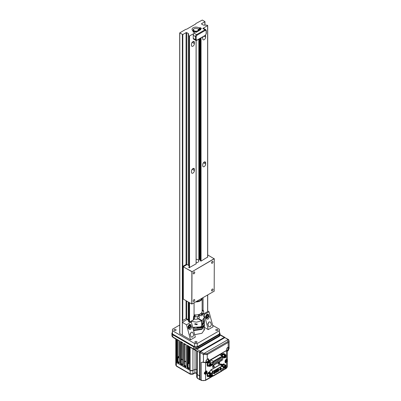 <?xml version="1.0" encoding="UTF-8"?>
<svg xmlns="http://www.w3.org/2000/svg" width="401" height="401" viewBox="0 0 401 401"><rect width="100%" height="100%" fill="white"/><g stroke="black" fill="none" stroke-linecap="round" stroke-linejoin="round"><path stroke-width="0.6" d="M200.049 376.053L200.049 379.827L200.495 379.827L199.763 379.662L199.763 375.897M199.653 379.341L199.598 375.922L197.272 374.584L197.272 377.963L199.763 379.662M199.653 375.958L199.758 352.379A0.837 0.481 -60 0 1 200.35 351.356L224.299 337.527A0.837 0.481 -60 0 1 224.826 337.592L228.53 339.552M195.041 350.123L195.041 369.321L196.696 369.577L195.041 369.326L194.811 372.845L196.696 372.965M196.696 373.692L197.272 374.584L199.598 375.922L199.598 352.409L193.713 349.01L196.4 348.95L196.345 348.394L193.713 349.01L193.713 346.87L172.806 334.8A0.476 0.276 -60 0 1 172.916 334.444L193.828 346.519A0.476 0.276 120 0 0 193.713 346.87A3.138 1.815 0 0 0 198.154 346.87L198.435 348.369L219.347 336.299L220.35 335.121L220.024 334.599L224.74 337.321A0.987 0.571 120 0 0 224.244 337.371L220.35 335.121A0.396 0.321 12.9 0 1 219.954 334.765A3.138 1.815 180 0 1 219.061 335.807L219.061 334.8A3.138 1.815 0 0 0 219.984 333.517A3.138 1.815 0 0 0 219.713 332.78M192.946 348.915L192.946 370.489L195.041 369.321L192.951 370.489A1.99 1.148 180 0 1 190.154 370.474L192.951 370.489L192.951 373.872L195.041 372.709M175.849 338.71L176.37 339.01L176.36 362.509L190.154 370.474L176.37 362.514A1.99 1.148 180 0 1 175.783 361.702L176.36 362.509L190.154 370.474L190.154 346.97L197.277 351.081L197.277 374.584A1.99 1.148 180 0 1 196.696 373.772L196.696 351.081M175.783 361.602L175.783 339.005M178.355 362.133L178.355 362.659M181.147 364.273A1.434 0.827 0 0 0 181.748 364.093M200.565 351.632A1.434 0.827 0 0 0 200.099 351.562M205.608 362.76L205.608 371.406L205.903 371.196C207.437 369.782 207.437 373.822 205.903 374.178L205.628 373.692A1.429 0.822 -60 0 0 206.56 372.424A1.429 0.822 -60 0 0 206.335 371.286L205.583 371.547C204.355 372.785 204.094 373.501 204.801 373.697L205.397 373.792A0.396 0.276 73 0 1 205.608 374.308L205.608 380.073C204.274 380.785 202.806 380.8 201.212 380.128A0.797 0.461 118.3 0 0 201.387 380.499L200.079 379.501L200.104 352.544L200.104 379.536L201.212 380.128L201.212 362.364L203.016 362.253L202.665 362.063L203.758 362.439M200.269 351.988L200.104 352.544L200.67 351.567L200.079 352.509L200.079 379.501M229.071 348.143L228.194 350.554L227.663 350.97L226.109 350.895A2.627 1.514 120 0 0 226.625 351.201L227.788 350.96M205.608 371.406L205.608 371.406C203.823 373.025 203.823 373.993 205.608 374.308L205.903 374.178M204.355 362.494L206.244 362.89L207.387 362.674A2.627 1.514 120 0 0 207.588 362.549M203.743 362.439L205.608 362.679M203.593 362.474L202.776 362.248M227.397 351.136L227.397 366.755L226.48 368.023L226.48 362.258L226.139 361.822C226.851 360.309 226.851 359.552 226.139 359.552M226.515 359.527L226.314 359.577A0.396 0.276 -107 0 0 226.48 359.356L226.48 351.171M226.174 359.567A0.396 0.276 -107 0 0 226.314 359.577L226.465 360.263M226.48 362.258C227.603 360.258 227.603 359.291 226.48 359.356L226.184 359.486C224.65 359.842 224.65 363.882 226.184 362.469L226.48 362.258M208.956 373.025L209.101 373.877M209.427 372.87L209.407 372.729A2.095 1.208 120 0 1 209.427 372.008L208.655 372.454L209.432 372.013A2.095 1.208 -60 0 1 209.432 372.008L211.147 369.717L220.941 364.063L222.585 364.414L223.156 364.088A1.985 1.148 -60 0 1 223.432 363.963M224.139 363.983A1.985 1.148 -60 0 1 224.51 364.494A1.985 1.148 120 0 0 224.134 363.983L223.352 364.103M223.156 364.088L222.099 364.694A2.095 1.208 -60 0 1 222.124 365.336M221.392 364.058L221.552 365.005M208.801 372.684L209.302 373.772M207.457 374.569L208.194 373.02M207.372 375.953A1.985 1.148 120 0 0 207.913 376.038A1.985 1.148 -60 0 1 207.372 375.953C206.791 375.09 207.187 373.988 208.57 372.639L208.655 372.454C206.655 372.92 206.655 378.193 208.655 376.349M210.229 362.91L210.009 361.577L212.741 362.93L212.961 365.246L211.442 364.374M211.357 364.073L213.532 365.171M210.675 359.647L210.846 359.943L219.803 354.77L219.643 354.544M209.658 361.331L210.009 361.577A1.203 0.697 -60 0 1 210.846 359.943L213.242 361.326L222.199 356.153L222.37 356.449L213.412 361.617L212.741 362.93M219.803 354.77A1.203 0.697 -60 0 1 220.405 354.71L222.801 356.098L222.199 356.153L219.803 354.77M221.512 359.05L221.462 359.722L221.187 359.617M221.578 359.918L221.578 359.005L221.578 359.918L221.182 359.692M219.056 360.464L219.006 361.141L218.73 361.035M219.121 361.336L219.121 360.424L219.121 361.336L218.725 361.111M217.828 361.176L217.502 361.742M217.893 362.043L217.893 361.136L217.893 362.043L217.497 361.817M216.605 361.882L216.274 362.454M216.665 362.755L216.665 361.842L216.665 362.755L216.269 362.524M215.377 362.594L215.046 363.161M215.437 363.461L215.437 362.554L215.437 363.461L215.041 363.236M214.149 363.301L213.818 363.872M214.209 364.173L214.209 363.261L214.209 364.173L213.813 363.943M222.129 357.236L221.798 357.807M222.189 358.108L222.189 357.196L222.189 358.108L221.793 357.877M219.673 358.654L219.342 359.226M219.733 359.527L219.733 358.614L219.733 359.527L219.337 359.296M218.445 359.361L218.114 359.933M218.505 360.233L218.505 359.321L218.505 360.233L218.109 360.008M217.217 360.073L217.167 360.75L216.886 360.644M217.277 360.94L217.277 360.033L217.277 360.94L216.881 360.715M215.989 360.78L215.939 361.456L215.658 361.351M216.049 361.652L216.049 360.74L216.049 361.652L215.653 361.421M214.761 361.491L214.71 362.163L214.43 362.058M214.821 362.359L214.821 361.451L214.821 362.359L214.425 362.133M210.124 360.409L210.42 360.319M210.049 361.03L209.964 360.664M213.532 362.198L213.482 362.875L213.202 362.77M213.593 363.07L213.593 362.158L213.593 363.07L213.197 362.84M220.961 357.903L220.961 358.815L220.961 357.903M220.35 359.717L220.35 360.629L220.435 359.762L219.959 360.324M213.061 364.83L213.733 365.09L222.054 360.288L222.725 359.251L223.041 356.985L222.37 356.449M208.019 362.679L208.32 362.78M219.633 354.479C220.329 354.183 220.665 354.454 220.635 355.281M223.833 354.91L223.833 354.294M207.798 365.647A1.985 1.148 -60 0 1 207.372 365.547A1.985 1.148 120 0 0 207.793 365.642M208.395 362.223L209.427 361.607A2.095 1.208 120 0 0 209.407 362.324L209.427 362.464M208.851 361.988L208.956 362.599M210.5 359.822L209.502 361.562L208.655 362.048C206.655 362.514 206.655 367.787 208.655 365.943M220.856 353.837L221.698 353.707A2.095 1.208 -60 0 1 222.104 354.289L222.099 354.289A2.095 1.208 -60 0 1 222.119 354.985L222.024 355.647M221.392 353.652A2.08 1.203 -60 0 1 221.547 354.659L222.119 354.985M221.452 355.316L221.547 354.659M223.066 357.226L224.299 357.938L224.68 357.737L224.309 356.93L224.896 355.707L225.848 355.296L226.254 355.867M224.896 355.707L224.57 355.356L225.783 354.835L225.848 355.296L225.783 354.835L224.059 353.842M224.309 356.93L223.086 356.484M222.846 354.364L224.57 355.356L223.828 356.91L224.299 357.938L225.512 357.416M225.823 356.69C225.958 355.512 225.588 355.401 224.705 356.349C224.57 357.522 224.946 357.637 225.823 356.69M222.249 355.777L223.021 354.153M223.583 353.747L224.084 354.835M222.234 355.627L222.976 354.078M224.51 354.103A1.985 1.148 120 0 0 224.134 353.577A1.985 1.148 -60 0 1 224.515 354.108M221.588 353.421L222.585 354.008L222.099 354.289L223.432 353.517L225.116 354.454M223.407 357.421L223.006 357.657M218.68 364.163A0.957 0.551 -60 0 1 218.189 363.587A0.957 0.551 -60 0 1 218.861 362.529A0.957 0.551 -60 0 1 219.387 362.514M213.753 365.767A0.957 0.551 120 0 0 213.227 365.777A0.957 0.551 120 0 0 212.555 366.84A0.957 0.551 120 0 0 213.046 367.416M209.172 360.529L226.089 350.69M226.039 350.85L209.297 360.519L207.512 362.664M226.545 350.71L226.109 350.895M227.868 350.84A2.627 1.514 120 0 0 228.039 350.71L228.194 350.564M228.149 339.607L227.778 341.617A0.797 0.461 60 0 1 228.194 342.489L229.111 341.056L228.655 339.692A0.797 0.431 144.9 0 0 228.149 339.607L224.886 337.587L200.61 351.602L224.846 337.582L200.625 351.562L200.35 351.356M227.868 347.441L228.129 347.396M227.848 347.446L228.194 347.251L227.848 347.446C228.585 347.451 228.585 348.248 227.848 349.832L228.194 350.273C229.342 348.188 229.342 347.181 228.194 347.251L228.194 342.489L207.272 354.564A0.797 0.461 -120 0 0 206.856 353.697L227.778 341.617M228.194 350.554L228.194 350.273L227.873 350.499C226.274 351.978 226.274 347.762 227.873 347.391L228.194 347.251M229.111 341.056L229.111 348.399L228.164 350.7M200.67 351.567L203.989 353.487L228.094 339.572M203.989 353.487L203.427 354.464L200.104 352.544M203.974 353.497L203.482 354.474L207.272 354.564L207.272 359.326C205.417 361.005 205.417 362.008 207.272 362.349L207.011 362.85M207.272 359.326L207.593 359.101C209.192 357.622 209.192 361.837 207.593 362.208L207.272 362.349L207.066 361.837L206.445 361.727C205.743 361.507 206.009 360.755 207.252 359.466M207.593 359.101L207.317 359.266L207.593 359.101M208.941 360.805L209.377 360.339M208.921 360.885L207.387 362.674A2.627 1.514 120 0 1 207.227 362.76M205.001 362.459L207.122 362.845M207.272 362.629L203.482 362.283L203.427 354.439M204.54 362.309L205.703 362.414M203.648 362.479L205.467 362.539M203.427 362.258L203.427 354.464M224.435 364.128L224.269 364.419M177.227 362.008L179.212 363.156M189.352 369.01L187.347 367.852M186.054 367.105L183.909 365.867M182.65 365.141L180.59 363.948M210.59 366.088L209.813 366.238L209.553 365.321L210.219 364.133L211.157 363.867L211.442 364.584M209.553 365.321L209.071 365.261L209.407 366.429L209.813 366.238L209.407 366.429L207.668 365.421M210.219 364.133L208.264 362.795L209.447 362.459L211.111 363.416L211.157 363.867L211.111 363.416L209.923 363.757L209.071 365.261L207.412 364.303L208.264 362.795M207.798 365.657L207.412 364.303M209.808 365.667C210.485 366.053 210.936 365.647 211.162 364.439C210.48 364.048 210.029 364.459 209.808 365.667M209.232 372.594L209.808 373.842M207.964 376.143L207.382 374.895L209.528 375.872L210.109 374.649L211.066 374.238L210.996 373.777L209.272 372.78M210.109 374.649L209.783 374.303L210.996 373.777L211.437 375.045L210.856 376.268L209.522 376.88L207.798 375.882M209.528 375.872L209.903 376.679L209.522 376.88L209.046 375.852L209.783 374.303L208.059 373.306M207.382 374.895L208.239 373.1M210.57 374.599C209.683 375.531 209.623 376.103 210.395 376.313C211.287 375.386 211.342 374.815 210.57 374.599M226.189 366.699L225.492 367.872L224.57 368.098L224.339 367.151L225.036 365.978L223.086 364.634L224.259 364.349L225.923 365.306L226.214 366.509M224.339 367.151L223.863 367.08L224.745 365.592L225.923 365.306L225.958 365.752L225.036 365.978M223.472 366.85L223.863 367.08L224.159 368.283L224.57 368.098L224.159 368.283L223.342 367.812M222.53 365.567L223.086 364.634M225.753 367.231C226.034 366.008 225.708 365.807 224.776 366.619C224.5 367.842 224.821 368.043 225.753 367.231M220.901 357.948L220.57 358.514M225.011 361.557L226.249 361.05L225.026 361.346M225.182 360.85L225.598 360.153L226.149 360.023L226.284 360.589L225.868 361.286L225.317 361.416L225.182 360.85M225.197 360.83L225.307 361.301L225.793 361.186L226.019 360.053M225.207 360.87L225.793 361.186M225.232 360.865L225.598 360.243L226.164 360.569M225.598 360.243L226.044 360.068M204.871 372.248L204.841 373.361L205.427 373.286M206.019 371.978L205.828 372.714L205.267 373.161L204.891 372.875L205.081 372.138L205.643 371.692L206.019 371.978M205.643 371.501L206.144 372.308C205.397 373.501 204.936 373.582 204.761 372.544M204.911 372.8L205.232 373.045L204.896 372.85M205.232 373.045L205.728 372.649L205.898 371.998L205.573 371.747M205.001 372.454L205.728 372.649M205.167 372.323L205.247 372.008M205.528 371.782L205.898 371.998M199.758 352.379L200.079 352.514M199.989 352.504L199.989 376.023L197.277 374.584M224.299 337.527L224.58 337.737M178.365 356.915L178.365 356.529M178.365 338.008L178.365 337.592M177.859 337.296L177.503 337.512M176.39 336.87A1.524 0.882 0 0 0 176.545 336.539M191.087 347.842L190.154 346.97M196.761 350.785L197.277 351.081M187.823 345.958L187.823 362.875L188.771 362.354L188.771 346.504M188.109 363.045L187.823 362.875L187.748 363.186L187.748 367.366L188.044 367.381L188.109 363.045L189.367 363.582M188.064 362.629L188.771 362.354A17.403 10.05 180 0 0 189.367 362.499M189.367 368.148L188.044 367.381L187.914 367.652L189.277 368.439L189.508 369.256L187.152 367.897L187.914 367.652L187.748 367.366L187.152 367.897L187.152 345.236L189.367 346.85M187.152 345.236L189.508 346.594L189.367 368.324M189.367 363.973L187.748 363.186M189.367 368.649L189.367 346.815M184.445 344.083L184.445 365.532L184.51 344.118M186.114 361.802L184.515 361.171L185.989 362.018M186.174 361.552L184.515 361.171M184.445 365.532L183.773 365.948L183.773 343.376L186.129 344.644L186.064 366.394M183.773 343.376L186.024 344.92M184.365 365.602L185.989 366.374M181.062 342.063L181.062 358.97L181.523 358.865L182.806 360.163L181.397 359.08L181.523 342.349M181.157 342.123L181.397 359.08L180.986 359.286L180.986 363.461L180.395 363.993L181.152 363.747L182.61 364.589M180.395 341.336L182.746 342.785L182.746 365.356L182.681 364.629L182.746 365.356L180.395 363.993L180.395 341.336L182.635 343.045M182.61 364.243L180.986 363.461L181.152 363.747L181.282 363.481L181.282 359.306L180.986 359.286M181.282 359.306L182.61 360.068M177.683 340.103L177.683 357.02L178.961 356.198L178.961 340.84M177.924 356.775L178.089 357.07L177.608 357.336L177.608 361.512L177.016 362.043L177.773 361.797L179.227 362.469M179.227 362.293L177.608 361.512L177.904 361.532L177.969 357.191M179.227 357.727L178.089 357.07L179.227 356.173M177.016 339.381L179.367 340.745L179.367 363.401L179.302 362.489L179.367 363.401L177.016 362.043L177.016 339.381L179.227 340.995M179.227 358.118L177.608 357.336M179.227 362.795L179.227 340.96M186.129 367.306L183.773 365.948M193.488 346.74L193.488 346.324M193.838 346.494A2.962 1.709 0 0 0 198.029 346.494L218.941 334.424A2.962 1.709 0 0 0 219.432 332.384A2.997 1.729 180 0 1 218.966 334.469A0.476 0.276 60 0 1 219.061 334.8L198.154 346.87A0.476 0.276 -120 0 0 198.054 346.539A2.997 1.729 180 0 1 193.813 346.539M172.906 334.469A2.997 1.729 180 0 1 172.435 332.369A2.962 1.709 0 0 0 172.931 334.424M220.916 364.183L221.267 364.84M221.989 370.97L223.101 369.251L223.412 367.045C223.442 366.133 223.071 365.837 222.299 366.158L213.167 371.431L212.059 373.602L212.365 375.451L213.477 375.882L221.959 371.04L213.442 375.958L212.485 376.038A1.754 1.013 120 0 0 213.362 375.948L221.959 371.04L223.101 369.251M220.46 367.852L220.54 367.296M212.174 373.577L212.906 373.156M215.563 371.622L216.154 371.281M218.4 369.983L219.046 369.612M216.841 370.94L217.723 371.451L217.407 372.003L215.036 370.474M217.031 370.92L216.951 370.394L217.061 370.845M215.517 370.193L216.791 370.93L216.951 370.394M218.906 370.955L218.635 371.296L217.192 370.464M218.179 369.682L218.179 370.203L218.339 369.667L217.382 369.115M216.746 369.486L218.179 370.203M216.45 372.374L216.249 372.729L215.202 372.148M218.289 369.877L218.289 370.138L218.289 369.877M180.645 363.983L181.563 364.168M180.861 363.867L181.688 364.118M181.362 364.228L181.016 364.198M191.412 320.98L193.919 319.722L193.503 318.98M194.711 314.94L194.711 316.86L193.728 316.289L193.728 318.274L193.503 317.898M204.119 319.196L204.405 321.131L204.009 322.078L203.317 321.737L204.4 317.422M201.924 313.833L204.405 317.291L202.139 320.62L202.139 324.529L204.4 321.166M198.585 319.076L198.585 318.564L202.139 320.62M202.139 324.529L201.698 324.274M198.585 318.564L199.382 317.291L198.836 316.214M193.728 318.274L193.282 318.529M193.498 318.7C194.991 319.427 196.54 319.472 198.144 318.82L201.698 320.875L196.44 322.173L190.951 321.246M198.966 315.928L202.345 314.86L201.703 313.963M201.132 313.722L200.716 313.632M204.39 321.462L201.698 325.296L201.698 320.875M194.66 324.173L195.006 323.657L197.342 324.158L196.891 324.74L194.66 324.173M192.716 327.346L200.65 326.885L204.405 322.82L204.405 321.717M202.284 328.645L201.703 329.256L200.234 329.627M204.39 325.667L201.924 329.381L193.588 330.625M204.119 327.933L204.405 329.582L204.164 330.208L203.959 329.351L204.4 325.963M194.67 334.675L201.924 333.296L204.4 329.712M204.304 323.567L204.405 324.309L201.924 327.762L193.137 328.92M193.447 330.088L201.924 328.87L204.405 325.411L204.405 324.309M202.299 326.99L201.703 327.637L198.701 327.692M203.367 321.973L204.069 320.965L203.848 320.013M202.655 325.792L202.655 325.752C202.51 326.63 201.673 327.111 200.149 327.196L199.708 327.196M200.149 327.196L200.149 327.692C201.673 327.607 202.51 327.126 202.655 326.244M200.149 327.692L196.645 327.692M195.222 327.692L192.811 327.692M201.197 326.655L201.487 326.514M199.482 327.692L201.442 327.487M188.595 35.764L188.595 33.955A0.957 0.551 180 0 0 188.315 33.564L186.741 32.656A0.476 0.276 180 0 0 186.069 32.656L182.801 34.541L179.688 32.927L185.753 29.353A2.391 1.378 -0 0 0 187.102 28.962L195.217 24.276A2.391 1.378 -0 0 0 195.888 23.499L202.315 20.05L204.976 21.664L201.613 23.679L201.613 24.07A0.476 0.276 180 0 1 201.613 23.679M207.132 318.183L207.247 318.118A1.99 1.148 -60 0 1 205.838 317.306A1.99 1.148 -60 0 1 207.247 314.865A1.99 1.148 -60 0 1 208.655 315.682A1.99 1.148 -60 0 1 207.247 318.118L207.132 318.183A2.15 1.243 -60 0 1 206.049 318.284M205.723 316.595A2.15 1.243 -60 0 1 207.132 314.67A2.15 1.243 -60 0 1 208.209 314.564A2.15 1.243 -60 0 1 208.655 315.552A2.15 1.243 -60 0 1 208.655 315.617M207.367 315.507L208.164 315.963L207.703 317.146L206.58 316.494L206.846 315.808M207.703 317.146L206.786 317.677L206.33 317.021L206.786 315.843L207.703 315.311L208.164 315.963M206.886 314.84L206.39 314.77M207.132 314.67L206.726 314.439M201.613 24.07L203.187 24.977A0.957 0.551 180 0 0 203.863 25.138L206.996 25.138L207.708 25.549L202.776 28.471L205.031 29.769L196.62 34.626L194.365 33.328A1.594 0.922 120 0 0 193.242 35.278L193.242 38.376A1.594 0.922 120 0 0 193.568 39.103L195.823 40.406A1.594 0.922 -60 0 1 195.493 39.674L195.493 36.581A0.476 0.276 -0 0 0 196.169 36.581L196.956 35.213L205.367 30.356L206.159 30.812L206.159 33.91A0.476 0.276 -0 0 0 206.299 33.714L206.299 30.616A0.476 0.276 180 0 1 206.159 30.812M207.613 294.986L207.613 311.627L203.643 313.918L203.643 311.316A1.494 0.862 120 0 0 203.332 310.63A1.494 0.862 120 0 0 203.076 310.564L202.139 310.018M203.076 310.564L203.076 298.224A1.494 0.862 120 0 0 202.931 297.687M201.132 313.306L201.132 315.993M203.643 313.918L201.638 312.76M202.535 313.281L202.535 314.229M207.613 311.627L207.613 311.366M201.387 28.361L200.149 27.649L199.036 28.01L199.036 30.631M192.941 31.679L193.568 31.168A3.905 2.256 180 0 1 193.167 30.962A3.905 2.256 180 0 1 192.019 29.368A3.905 2.256 180 0 1 194.43 27.288A3.905 2.256 180 0 1 198.685 27.779A3.905 2.256 180 0 1 199.036 28.01M192.941 31.809L194.179 32.526L195.417 31.94L196.094 32.331L200.826 29.599M205.367 30.356A0.476 0.276 -120 0 0 205.031 29.769A1.594 0.922 -60 0 1 205.828 29.694L203.573 28.391A1.594 0.922 120 0 0 202.776 28.471M195.598 301.923A6.215 3.589 -0 0 0 202.139 298.339A6.215 3.589 -0 0 0 202.129 298.154M201.803 298.344A5.895 3.403 180 0 1 196.38 301.472M199.743 314.199L198.831 316.224L198.831 314.569M198.53 314.66L198.53 316.394L195.122 316.92L195.122 314.98M198.831 316.224A3.905 2.256 180 0 1 198.53 316.394M195.122 316.92A3.905 2.256 180 0 1 194.711 316.86M194.064 314.84A5.895 3.403 -0 0 0 200.094 314.013A5.895 3.403 -0 0 0 200.204 313.948M194.064 314.77A6.215 3.589 -0 0 0 200.32 313.883A6.215 3.589 -0 0 0 202.139 311.346L202.139 298.339M194.214 302.725A1.494 0.862 120 0 0 194.064 303.432L194.064 315.767A1.494 0.862 120 0 0 193.503 317.171L193.503 319.772L189.533 322.063L188.595 321.707L188.595 302.174M182.35 34.541L182.35 320.484L182.801 320.484L182.801 298.57M182.35 320.484L182.34 335.116L179.783 333.637L179.783 33.057M188.315 302.013L188.315 319.592L186.069 318.605A1.99 1.148 -60 0 0 185.954 318.665L182.801 320.484M190.43 326.203L189.974 327.381L189.056 327.913L188.595 327.261L189.056 326.078L189.974 325.547L190.43 326.203L189.638 325.742M189.112 326.043L188.846 326.735L189.974 327.381M189.513 328.359A1.99 1.148 -60 0 1 188.119 327.767A1.99 1.148 -60 0 1 189.117 325.401A1.99 1.148 -60 0 1 189.513 325.106A1.99 1.148 -60 0 1 190.921 325.918A1.99 1.148 -60 0 1 189.513 328.359L189.513 328.359M189.513 325.106L189.402 324.91A2.15 1.243 -60 0 1 190.921 325.787A2.15 1.243 -60 0 1 190.921 325.853M189.402 328.424L189.402 328.424A2.15 1.243 -60 0 1 188.325 328.529A2.15 1.243 -60 0 1 188.295 328.509L188.325 328.529M187.974 326.88A2.15 1.243 -60 0 1 189.001 325.201L189.117 325.401M189.001 325.201A2.15 1.243 -60 0 1 189.402 324.91L188.991 324.675M187.051 318.865A1.99 1.148 -60 0 1 187.127 319.341L182.34 322.374L186.505 324.78L191.292 322.013L190.455 321.532M179.783 333.376L179.783 333.637M188.691 35.895L189.082 36.12L189.082 267.753L196.094 263.833M194.365 33.328L189.082 36.12M194.405 169.392A2.07 1.198 120 0 0 193.974 168.445A2.07 1.198 120 0 0 192.38 169.001A2.07 1.198 120 0 0 191.472 171.087L191.472 172.255A2.07 1.198 120 0 0 191.904 173.202A2.07 1.198 120 0 0 193.498 172.651A2.07 1.198 120 0 0 194.405 170.565L194.405 169.392L192.941 168.55M191.472 44.165L191.472 45.338A2.07 1.198 120 0 0 191.904 46.285A2.07 1.198 120 0 0 192.941 46.185A2.07 1.198 120 0 0 194.405 43.649L194.405 42.476A2.07 1.198 120 0 0 193.974 41.529A2.07 1.198 120 0 0 192.38 42.085A2.07 1.198 120 0 0 191.472 44.165M200.375 29.859L200.375 29.078L201.387 28.491M200.375 29.208L200.826 29.468M193.868 28.962L194.204 28.767A2.431 1.403 180 0 1 197.643 28.767A2.431 1.403 180 0 1 197.643 30.752A2.431 1.403 180 0 1 194.204 30.752A2.431 1.403 180 0 1 194.204 28.767L193.868 28.962A2.907 1.679 180 0 0 193.868 31.338L193.868 32.346M197.312 31.624A2.907 1.679 180 0 1 193.868 31.338M197.643 28.767L197.979 28.962A2.907 1.679 180 0 1 198.831 30.15A2.907 1.679 180 0 1 198.48 30.952M202.741 165.753A2.07 1.198 120 0 0 203.167 166.701A2.07 1.198 120 0 0 204.766 166.144A2.07 1.198 120 0 0 205.668 164.059L205.668 162.891A2.07 1.198 120 0 0 205.242 161.944A2.07 1.198 120 0 0 203.643 162.495A2.07 1.198 120 0 0 202.741 164.58L202.741 165.753M202.876 36.877A2.07 1.198 120 0 0 202.741 37.664L202.741 38.832A2.07 1.198 120 0 0 203.167 39.784A2.07 1.198 120 0 0 204.204 39.679A2.07 1.198 120 0 0 205.668 37.143L205.668 35.975A2.07 1.198 120 0 0 205.523 35.313M208.655 322.229A1.99 1.148 -60 0 1 207.778 324.198M190.921 332.464A1.99 1.148 -60 0 1 190.034 334.449M194.61 346.76A23.499 13.569 -0 0 0 197.257 346.76L197.257 343.507A23.499 13.569 180 0 1 194.61 343.507L194.61 346.76L172.47 333.978L172.47 330.725A23.499 13.569 180 0 1 172.435 329.963A23.499 13.569 180 0 1 172.47 329.201L179.688 325.036M194.61 343.507L172.47 330.725M172.435 329.963L172.435 333.216A23.499 13.569 -0 0 0 172.47 333.978M212.645 325.301L219.397 329.201A23.499 13.569 180 0 1 219.432 329.963A23.499 13.569 180 0 1 219.397 330.725L219.397 333.978A23.499 13.569 -0 0 0 219.432 333.216L219.432 329.963M188.595 320.459L187.127 319.607M186.505 324.78L190.525 339.847L182.34 335.121L182.34 322.374M191.252 332.218L190.064 334.183L191.102 337.04L192.535 337.025L193.723 335.061L192.686 332.203L191.252 332.218M189.202 324.529L188.014 326.494L189.051 329.351L190.485 329.336L191.673 327.376L190.635 324.514L189.202 324.529M188.961 326.319A2.491 1.439 120 0 0 189.097 326.053M189.377 325.191A2.491 1.439 120 0 0 189.417 324.935M189.422 324.9A2.491 1.439 120 0 0 189.417 324.424M190.525 339.847L195.312 337.086L191.292 322.013M175.793 329.522A1.083 0.627 -0 0 0 174.61 329.386A1.083 0.627 -0 0 0 173.944 329.963A1.083 0.627 -0 0 0 174.26 330.404A1.083 0.627 -0 0 0 175.443 330.539A1.083 0.627 -0 0 0 176.109 329.963A1.083 0.627 -0 0 0 175.793 329.522M196.701 341.592A1.083 0.627 -0 0 0 195.518 341.457A1.083 0.627 -0 0 0 194.851 342.033A1.083 0.627 -0 0 0 195.167 342.479A1.083 0.627 -0 0 0 196.35 342.614A1.083 0.627 -0 0 0 197.016 342.033A1.083 0.627 -0 0 0 196.701 341.592M217.608 329.522A1.083 0.627 -0 0 0 216.43 329.386A1.083 0.627 -0 0 0 215.758 329.963A1.083 0.627 -0 0 0 216.079 330.404A1.083 0.627 -0 0 0 217.257 330.539A1.083 0.627 -0 0 0 217.928 329.963A1.083 0.627 -0 0 0 217.608 329.522M206.946 314.289L205.758 316.249L206.796 319.106L208.229 319.091L209.412 317.131L208.38 314.274L206.946 314.289M208.996 321.973L207.808 323.938L208.846 326.795L210.279 326.78L211.462 324.82L210.43 321.958L208.996 321.973M204.239 327.276L208.269 329.602L213.056 326.84L209.036 311.772L207.708 311.001M208.269 329.602L204.249 314.534L209.036 311.772M202.535 313.547L204.249 314.534M219.397 330.725L197.257 343.507M219.397 333.978L197.257 346.76M214.184 291.191L191.879 304.068L191.994 271.743L214.299 258.735L214.184 291.191M214.299 258.866L207.708 254.931M214.184 258.67L191.994 271.743L183.317 266.865L191.879 271.547L191.768 304.003L183.317 299.126L183.317 266.865M188.315 33.564L188.315 265.196A0.957 0.551 180 0 1 188.595 265.587M188.315 265.196L187.147 264.525L183.432 266.67M207.613 257.056L201.051 261.101L200.375 260.715M200.33 259.387L200.149 38.451M199.036 39.092L199.036 259.647L200.149 259.282M196.144 259.332A2.907 1.679 180 0 1 198.831 261.006A2.907 1.679 180 0 1 196.139 262.68M188.691 267.527L189.082 267.753M183.317 299.126L191.879 304.068L214.299 291.126M193.999 299.647A1.083 0.627 120 0 0 193.292 300.6A1.083 0.627 120 0 0 193.457 301.472A1.083 0.627 120 0 0 193.999 301.417A1.083 0.627 120 0 0 194.706 300.459A1.083 0.627 120 0 0 194.54 299.592A1.083 0.627 120 0 0 193.999 299.647M193.999 272.018A1.083 0.627 120 0 0 193.292 272.971A1.083 0.627 120 0 0 193.457 273.838A1.083 0.627 120 0 0 193.999 273.788A1.083 0.627 120 0 0 194.706 272.83A1.083 0.627 120 0 0 194.54 271.963A1.083 0.627 120 0 0 193.999 272.018M212.294 261.452A1.083 0.627 120 0 0 211.588 262.409A1.083 0.627 120 0 0 211.753 263.277A1.083 0.627 120 0 0 212.294 263.221A1.083 0.627 120 0 0 213.001 262.269A1.083 0.627 120 0 0 212.836 261.402A1.083 0.627 120 0 0 212.294 261.452M212.294 289.086A1.083 0.627 120 0 0 211.588 290.038A1.083 0.627 120 0 0 211.753 290.905A1.083 0.627 120 0 0 212.294 290.855A1.083 0.627 120 0 0 213.001 289.898A1.083 0.627 120 0 0 212.836 289.031A1.083 0.627 120 0 0 212.294 289.086M186.866 264.685L186.38 264.404A0.476 0.276 -0 0 0 186.069 264.485L182.746 266.404L183.372 266.77M182.746 266.404L182.746 298.534L183.317 298.865M222.104 364.694L222.099 364.694A2.095 1.208 -60 0 0 221.698 364.113L220.856 364.243L211.147 369.717M200.099 379.867L197.437 378.328A0.797 0.461 -60 0 1 197.272 377.963L196.69 377.151L196.69 373.772M196.696 373.291L194.961 373.025L192.786 374.238A0.797 0.451 -119.1 0 0 192.951 373.872L190.159 373.857L190.726 374.183M176.36 362.509L176.36 365.892L190.159 373.857L190.159 370.479M192.786 374.238L190.325 374.223L176.525 366.258A0.797 0.461 -60 0 1 176.36 365.892L175.778 365.08L175.778 361.697M178.475 362.203L178.806 362.92M222.966 364.83L222.495 364.559M221.427 364.113L221.167 364.103M226.099 359.672C225.071 360.875 224.766 361.667 225.182 362.048A1.429 0.822 -60 0 0 225.908 361.983A1.429 0.822 120 0 0 226.139 361.822M222.816 370.138L226.48 368.023A0.797 0.461 60 0 1 226.314 368.389L227.397 366.755M223.432 363.923L225.116 364.845M211.969 375.737L210.946 376.213M211.517 375.998L211.272 375.531M210.886 369.887L209.568 372.063M213.412 361.617L213.242 361.326L212.405 362.96L212.725 364.86M223.046 356.75L222.801 356.098L223.106 356.92L222.791 359.186L222.004 360.394L213.683 365.201M209.673 361.612L209.853 362.689M211.337 365.05L211.974 364.679M212.535 365L211.517 365.587L211.287 365.136M211.517 365.587L210.901 365.817M226.219 356.108L225.638 357.331M225.377 355.802A0.677 0.391 -60 0 1 225.422 356.504L224.7 356.975L224.766 356.354L225.377 355.802M224.019 353.657L224.59 354.91M223.432 353.517L224.139 353.577M201.387 380.499L205.442 380.439A0.797 0.461 -120 0 0 205.608 380.073L212.55 376.068M227.873 350.499L227.598 350.018A1.509 0.872 -60 0 1 226.836 350.088C226.339 349.842 226.66 349.005 227.788 347.572M227.598 350.018A1.509 0.872 120 0 0 227.848 349.832M204.029 353.532L206.856 353.697M207.593 362.208L207.317 361.722A1.509 0.872 120 0 1 207.066 361.837M207.512 359.281L208.064 359.186A1.509 0.872 -60 0 1 208.304 360.389A1.509 0.872 -60 0 1 207.317 361.722M219.066 362.634A0.892 0.516 120 0 0 218.485 363.416A0.892 0.516 120 0 0 218.62 364.133C219.959 364.083 220.254 363.567 219.512 362.589A0.892 0.516 120 0 0 219.066 362.634L219.698 363.727M213.437 365.882A0.892 0.516 120 0 0 212.851 366.669A0.892 0.516 120 0 0 212.991 367.386C214.324 367.336 214.625 366.82 213.883 365.842A0.892 0.516 120 0 0 213.437 365.882L214.069 366.975M209.893 365.491L210.595 364.334A0.677 0.391 -60 0 1 210.72 364.504C210.58 365.371 210.274 365.652 209.798 365.336M211.417 364.785L210.746 365.968M210.319 374.745C210.891 374.87 210.851 375.256 210.199 375.912L209.918 375.912L210.595 374.74M225.377 366.208L225.372 367L224.7 367.381L224.826 366.654L225.377 366.208M226.234 359.722L226.249 361.05L225.923 359.792M224.53 337.662L200.575 351.492M224.42 337.472L224.73 337.647M224.916 337.567A0.987 0.571 120 0 0 224.74 337.321L224.966 337.807M219.347 336.299L219.061 335.807L198.154 347.883A3.138 1.815 0 0 1 196.345 348.394M200.35 351.296L199.598 352.409A0.987 0.571 120 0 1 200.294 351.196L224.244 337.371L200.35 351.296L196.4 348.95L198.435 348.369M175.844 339.04L173.011 337.406A0.987 0.571 -60 0 1 172.806 336.955L176.37 339.01M188.676 362.674L189.367 362.845M188.51 362.379L188.51 346.354M185.989 366.198L184.51 365.341M172.806 334.8L172.806 336.955A3.138 1.815 180 0 1 171.889 335.672L171.889 333.517A3.138 1.815 0 0 0 172.806 334.8M199.708 352.409L199.708 375.922M224.946 337.837L224.299 337.467M219.833 354.434L219.833 354.75M192.675 345.852L192.675 346.274M189.863 344.228L189.863 344.644M198.029 346.494L218.941 334.424M172.099 332.86A3.138 1.815 0 0 0 171.889 333.517L172.435 332.364M212.365 375.451L212.059 373.602M210.851 370.038A1.754 1.013 -60 0 1 210.911 370.003L220.049 364.73A1.754 1.013 -60 0 1 220.926 364.639L223.066 365.877A1.754 1.013 120 0 0 222.189 365.963L222.299 366.158M220.034 364.72L222.189 365.963L213.051 371.236A1.754 1.013 120 0 0 211.833 373.622L209.693 372.384A1.754 1.013 -60 0 1 209.934 371.115M223.427 366.745A1.754 1.013 120 0 0 223.066 365.877L223.422 366.945M210.911 370.003L213.167 371.431M223.116 369.156L223.412 367.045M209.813 373.09L209.693 372.384A0.396 0.266 -9.5 0 0 209.387 372.339M211.482 375.09L212.144 375.471A1.754 1.013 120 0 0 212.485 376.038L211.347 375.376M212.099 373.281A1.353 0.782 120 0 0 212.109 373.406L213.167 371.496L212.114 373.557L212.42 375.406L213.477 375.817L212.43 375.085M213.061 371.567L222.299 366.223L222.866 366.223A1.353 0.782 120 0 0 222.299 366.233M212.134 373.537L212.685 375.692A1.353 0.782 120 0 0 213.362 375.622L221.878 370.709A1.353 0.782 120 0 0 222.821 369.251L221.177 368.298M212.45 375.376A1.353 0.782 120 0 0 212.685 375.692M212.42 375.406L212.114 373.557M222.054 366.419L223.131 367.04A1.353 0.782 120 0 0 222.866 366.223M223.357 367.065L222.821 369.251L223.357 367.065C223.382 366.198 223.031 365.918 222.299 366.223M220.72 370.038L221.989 370.905L213.477 375.817M221.989 370.905L223.046 369.271M214.605 372.263C215.212 372.308 215.212 372.699 214.605 373.436C214.004 373.391 214.004 373.005 214.605 372.263M213.768 373.652L214.525 373.617C215.222 373.256 215.342 372.624 214.881 371.722A1.113 0.642 120 0 0 214.324 371.777A1.113 0.642 120 0 0 213.598 372.76A1.113 0.642 120 0 0 213.768 373.652L212.229 372.765M218.635 371.296L218.791 370.76M216.179 372.714L216.334 372.178M220.745 368.719C221.347 368.765 221.347 369.156 220.745 369.892C220.144 369.847 220.144 369.456 220.745 368.719M219.908 370.108L220.665 370.073C221.362 369.712 221.482 369.08 221.021 368.178A1.113 0.642 120 0 0 220.465 368.233A1.113 0.642 120 0 0 219.738 369.216A1.113 0.642 120 0 0 219.908 370.108L217.788 368.885M204.881 25.138L204.881 21.794M203.076 298.224L202.54 297.913M203.643 311.316L202.139 310.449M207.613 25.679L207.613 257.317M200.149 29.99L200.149 27.649M199.924 259.282L199.924 38.581M199.924 30.12L199.924 27.649M199.277 259.658L199.277 38.952M199.277 30.491L199.277 28.02M193.588 31.308L193.588 32.185M196.169 36.581L196.169 39.674A0.476 0.276 180 0 1 195.493 39.674L193.242 38.376M193.242 35.278L195.493 36.581A1.594 0.922 -60 0 1 196.62 34.626A0.476 0.276 60 0 1 196.956 35.213M196.169 39.674L196.956 40.13L205.367 35.273L206.159 33.91M206.159 30.421A0.476 0.276 180 0 1 206.299 30.616L205.828 29.694M205.031 35.468A0.476 0.276 -120 0 0 205.367 35.273M196.956 40.13A0.476 0.276 60 0 1 196.856 40.351L195.823 40.406M182.801 266.369L182.801 34.541M186.069 32.656L186.069 264.485M186.069 300.715L186.069 318.605M186.741 318.685L186.741 301.106M186.741 264.615L186.741 32.656M188.691 321.838L188.691 302.229M189.082 302.454L189.082 322.063M189.533 322.063L189.533 302.715M189.533 267.753L189.533 36.12M192.154 169.267L194.405 170.565M194.405 42.476L192.941 41.629M192.154 42.346L194.405 43.649M196.094 40.506L196.094 263.963M200.375 260.845L200.375 38.321M200.826 38.06L200.826 261.101M201.051 261.101L201.051 37.93M203.417 162.761L205.668 164.059M204.204 162.044L205.668 162.891M205.668 35.975L205.056 35.619M205.668 37.143L204.039 36.2M197.437 378.328L196.69 377.151M176.525 366.258L175.778 365.08M182.234 364.374L182.234 364.9M207.372 365.547C206.791 364.684 207.187 363.577 208.57 362.233M226.329 355.943L225.868 354.94M224.485 357.943L225.633 357.451M225.653 357.431L226.329 356.018M222.36 354.268L223.352 353.697M209.568 361.657L211.066 359.491M226.625 351.201L225.743 351.02M205.442 380.439L212.906 376.133M222.485 370.599L226.314 368.389M218.209 363.897L218.62 364.133M212.575 367.146L212.991 367.386M210.746 366.088L211.522 364.72M209.573 366.444L210.71 366.118M211.527 364.669L211.207 363.547M211.548 374.88L211.086 373.877M210.876 376.369L211.548 374.955M209.708 376.885L210.856 376.389M226.299 366.599L226.019 365.446M225.487 367.998L226.294 366.644M224.314 368.298L225.447 368.028M204.841 373.361L206.164 372.293M173.473 335.186L173.463 334.76M196.751 351.111L191.092 347.842M185.989 366.694L185.989 344.865M182.61 364.885L182.61 342.995M219.984 334.564L219.979 333.416L219.432 332.364M173.011 337.406L171.889 335.672M217.111 370.374L216.154 369.827M214.881 371.722L213.878 371.141M218.951 370.745L218.069 370.233M216.495 372.163L214.304 370.895M221.021 368.178L220.019 367.597M204.405 317.547L204.405 317.291M204.405 329.582L204.405 329.838M204.976 25.138L204.976 21.664M208.209 314.564L207.417 314.108M207.708 25.549L207.708 257.186M207.708 294.935L207.708 311.497M193.633 31.243L193.633 32.21M196.856 40.351L205.272 35.494L206.299 33.714M179.688 333.507L179.688 32.927M196.139 40.511L196.139 263.898M198.831 30.15L198.831 30.747M198.831 39.208L198.831 261.006M200.33 29.143L200.33 29.885M200.33 38.346L200.33 260.78M194.425 319.081L194.425 316.695M197.422 319.086L197.422 316.564"/></g></svg>
